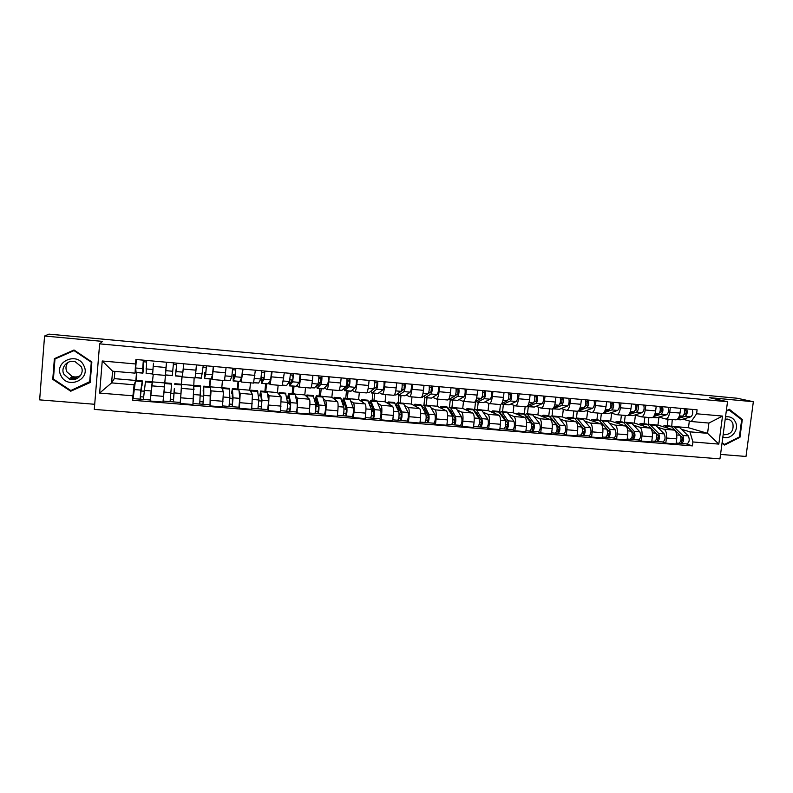 <?xml version="1.0" encoding="UTF-8"?>
<svg xmlns="http://www.w3.org/2000/svg" width="793" height="793" viewBox="0 0 793 793"><rect width="100%" height="100%" fill="white"/><g stroke="black" fill="none" stroke-linecap="round" stroke-linejoin="round"><path stroke-width="1.19" d="M70.131 379.252L69.467 378.915M720.55 454.419L745.995 456.461L753.35 401.724L737.084 398.225L48.928 334.121L44.567 336.014L39.65 399.87L94.704 404.281M99.631 343.855L94.288 409.396L719.955 458.879L727.518 401.724L99.631 343.855L102.555 341.396L44.567 336.014M753.35 401.724L709.418 397.65L727.518 401.724M153.267 374.355L150.224 401.03L162.991 402.071L165.638 373.681M165.995 367.506L153.208 366.376L152.643 374.306L165.34 375.406L166.461 362.223M153.208 366.376L152.94 369.617M163.398 398.72L162.991 402.071M166.57 362.232L163.209 401.03M165.727 372.413L165.35 375.376M181.438 385.745L180.298 403.488L192.917 404.519L194.136 377.914M182.083 376.526L181.409 384.248M183.807 363.779L182.459 375M181.29 384.238L181.974 376.516M180.269 402.001L180.298 403.488M182.559 376.903L195.088 377.993L196.456 364.919M210.472 388.947L211.037 390.87L210.016 405.907L222.476 406.928L223.418 391.911L221.782 387.817L222.466 380.382M210.551 379.004L209.858 386.677M213.595 366.455L212.098 379.48L211.543 377.864M209.471 386.647L210.175 378.975M210.363 386.726L210.016 405.907M212.108 379.48L224.488 380.561L226.084 367.575M239.218 391.524L240.2 393.338L239.377 408.306L251.688 409.317L252.432 394.369L249.765 390.206L250.459 382.821M238.683 381.463L237.979 389.085M243.025 369.092L241.29 382.018L240.319 380.442M237.345 389.036L238.049 381.403M238.881 389.165L239.783 398.383L238.901 407.255L239.377 408.306M241.32 382.018L253.532 383.088L255.366 370.202M267.647 393.992L269.025 395.776L268.381 410.675L280.553 411.676L281.109 396.797L277.441 392.575L278.145 385.229M266.507 383.881L265.784 391.464M272.108 371.699L270.145 384.526L268.758 382.95M264.902 391.385L265.625 383.802M267.657 409.614L268.381 410.675M270.185 384.536L282.249 385.586L284.31 372.799M295.739 396.411L297.504 398.185L297.058 413.014L309.092 414.005L309.637 408.474C310.073 403.35 310.013 400.257 309.458 399.206L304.799 394.914L305.523 387.608M294.015 386.28L293.281 393.814M300.844 374.276L300.339 379.421C299.813 384.238 299.258 386.766 298.654 387.014L296.869 385.418M292.151 393.724L292.885 386.181M296.106 411.944L297.058 413.014M298.713 387.014L310.618 388.055C311.272 387.817 311.867 385.289 312.392 380.481L312.908 375.367M323.514 398.8L325.655 400.574C326.29 401.635 326.379 404.717 325.943 409.822L325.398 415.334L337.283 416.305L337.838 410.804C338.274 405.719 338.145 402.636 337.471 401.575L331.861 397.234L332.594 389.968M321.205 388.649L320.461 396.143M329.254 376.824L328.738 381.929C328.193 386.726 327.559 389.234 326.835 389.462L324.664 387.856M319.093 396.024L319.837 388.53M320.441 382.523L320.828 378.628M324.228 414.243L325.398 415.334M326.914 389.472L338.661 390.493C339.434 390.265 340.098 387.767 340.653 382.989L341.168 377.894M350.972 401.139L353.49 402.933C354.233 403.994 354.392 407.067 353.965 412.142L353.4 417.624L365.157 418.575L365.722 413.113C366.148 408.058 365.96 404.985 365.167 403.924L358.614 399.523L359.358 392.297M348.097 390.989L347.344 398.443M357.316 379.341L356.8 384.417C356.235 389.185 355.532 391.673 354.699 391.891L352.142 390.255M345.748 398.304L346.501 390.85M347.106 384.873L347.503 381.007M352.013 416.513L353.4 417.624M354.778 391.901L366.386 392.912C367.278 392.694 368.002 390.215 368.576 385.467L369.102 380.402M378.122 403.459L380.997 405.263C381.859 406.333 382.087 409.386 381.661 414.432L381.086 419.884L392.704 420.825L393.278 415.403C393.705 410.368 393.457 407.315 392.535 406.244L385.071 401.783L385.824 394.597M374.702 393.308L373.929 400.713M385.071 381.839L384.536 386.875C383.961 391.613 383.188 394.081 382.236 394.29L379.312 392.634M371.52 406.155L371.61 405.322M372.105 400.564L372.869 393.15M379.49 418.763L381.086 419.884M382.325 394.299L393.794 395.291C394.795 395.092 395.588 392.634 396.183 387.916L396.708 382.88M404.965 405.748L408.187 407.562C409.178 408.643 409.456 411.686 409.029 416.702L408.454 422.114L419.943 423.056L420.518 417.653C420.944 412.647 420.637 409.604 419.596 408.534L411.24 404.024L412.003 396.877M401 395.598L400.217 402.963M412.499 384.298L411.964 389.313C411.359 394.012 410.526 396.46 409.456 396.659L406.165 394.983M397.58 408.345L397.67 407.523M398.165 402.794L398.948 395.42M406.65 420.984L408.454 422.114M409.565 396.669L420.885 397.65C421.995 397.462 422.857 395.023 423.462 390.334L424.007 385.329M431.511 408.018L435.07 409.842C436.17 410.923 436.517 413.956 436.1 418.942L435.506 424.324L446.865 425.246L447.45 419.884C447.867 414.908 447.5 411.884 446.36 410.804L437.131 406.234L437.905 399.137M427.011 397.868L426.228 405.193M439.609 386.726L439.064 391.712C438.45 396.391 437.548 398.82 436.378 398.998L432.73 397.303M423.958 404.995L424.751 397.63M433.513 423.184L435.506 424.324M436.487 399.008L447.668 399.979C448.888 399.801 449.809 397.382 450.444 392.723L450.989 387.747M457.759 410.249L461.655 412.092C462.864 413.183 463.271 416.196 462.854 421.162L462.26 426.505L473.48 427.427L474.085 422.094C474.492 417.138 474.075 414.124 472.816 413.044L462.725 408.425L463.509 401.357M452.744 400.108L451.941 407.394M466.413 389.135L465.858 394.091C465.223 398.73 464.262 401.139 462.983 401.317L458.988 399.603M449.453 407.285L450.325 399.335M460.059 425.365L462.26 426.505M463.112 401.327L474.155 402.289C475.483 402.12 476.464 399.722 477.108 395.083L477.664 390.146M483.71 412.459L487.943 414.323C489.261 415.413 489.717 418.417 489.311 423.353L488.706 428.666L499.798 429.568L500.413 424.265C500.819 419.348 500.333 416.345 498.975 415.254L488.052 410.586L488.865 403.449M478.199 402.319L477.386 409.565M492.909 391.514L492.354 396.441C491.7 401.05 490.679 403.439 489.291 403.607L484.959 401.873M474.62 409.991L475.582 401.417M486.317 427.506L488.706 428.666M489.43 403.617L500.333 404.569C501.771 404.41 502.812 402.031 503.476 397.422L504.031 392.505M509.384 414.65L513.933 416.523C515.361 417.614 515.866 420.607 515.46 425.514L514.855 430.797L525.828 431.699L526.443 426.426C526.849 421.529 526.314 418.535 524.847 417.445L513.111 412.727L513.953 405.372M503.377 404.519L502.554 411.716M519.118 393.863L518.553 398.76C517.879 403.35 516.798 405.719 515.311 405.867L510.652 404.113M499.58 412.221L500.442 404.579M512.278 429.637L514.855 430.797M515.46 405.887L526.235 406.819C527.761 406.67 528.872 404.311 529.546 399.731L530.111 394.845M534.779 416.811L539.636 418.704C541.163 419.794 541.728 422.778 541.332 427.655L540.707 432.909L551.561 433.801L552.186 428.557C552.582 423.69 551.997 420.706 550.421 419.616L537.892 414.848L538.774 407.315M528.287 406.69L527.454 413.847M545.029 396.183L544.454 401.05C543.77 405.619 542.63 407.969 541.044 408.108L536.058 406.333M524.342 413.738L525.154 406.73M537.951 431.739L540.707 432.909M541.203 408.127L551.839 409.049C553.474 408.91 554.634 406.571 555.328 402.021L555.903 397.164M559.888 418.952L565.052 420.855C566.688 421.955 567.302 424.929 566.906 429.776L566.281 435L577.017 435.882L577.641 430.668C578.038 425.821 577.403 422.857 575.728 421.757L562.415 416.949L563.327 409.267M552.751 408.791L552.087 415.958M570.643 398.482L570.068 403.32C569.364 407.86 568.175 410.189 566.489 410.328L561.186 408.534M548.796 415.671L549.599 408.851M563.347 433.811L566.281 435M566.658 410.338L577.165 411.25C578.9 411.131 580.109 408.801 580.823 404.281L581.398 399.444M584.728 421.063L590.2 422.986C591.925 424.086 592.599 427.05 592.202 431.868L591.568 437.062L602.184 437.934L602.819 432.75C603.215 427.933 602.521 424.979 600.747 423.878L586.671 419.021L587.623 411.22M577.274 411.27L576.452 418.04M595.989 400.752L595.404 405.57C594.681 410.08 593.432 412.39 591.647 412.519L586.037 410.705M572.982 417.742L573.795 410.962M588.465 435.872L591.568 437.062M591.826 412.529L602.214 413.431C604.038 413.322 605.307 411.012 606.03 406.512L606.625 401.714M609.302 423.155L615.061 425.088C616.895 426.198 617.608 429.142 617.222 433.94L616.577 439.104L627.075 439.966L627.719 434.812C628.106 430.024 627.372 427.08 625.508 425.98L610.679 421.073L611.651 413.173M601.391 413.361L600.569 420.112M621.048 403.003L620.453 407.79C619.72 412.271 618.421 414.57 616.538 414.68L610.63 412.856M596.911 419.794L597.734 413.044M613.306 437.905L616.577 439.104M616.726 414.699L626.985 415.591C628.908 415.482 630.227 413.193 630.97 408.722L631.565 403.944M633.617 425.226L639.664 427.179C641.587 428.279 642.35 431.223 641.963 435.991L641.319 441.126L651.697 441.979L652.352 436.854C652.738 432.086 651.945 429.162 649.992 428.051L634.44 423.105L635.431 415.126M625.261 415.443L624.418 422.223M645.829 405.223L645.234 409.991C644.481 414.442 643.133 416.721 641.16 416.821L634.955 414.977M620.582 421.817L621.415 415.106M637.869 439.917L641.319 441.126M641.359 416.84L651.499 417.723C653.501 417.624 654.879 415.354 655.633 410.913L656.237 406.165M657.675 427.268L663.989 429.241C666.011 430.341 666.824 433.275 666.437 438.014L665.783 443.128L676.052 443.961L676.716 438.866C677.093 434.138 676.26 431.214 674.209 430.103L657.942 425.117L658.963 417.098M648.882 417.495L648.178 424.314M670.343 407.424L669.738 412.162C668.975 416.593 667.567 418.853 665.515 418.942L659.013 417.078M644.015 423.819L644.858 417.148M662.185 441.909L665.783 443.128M665.723 418.962L675.735 419.834C677.837 419.745 679.264 417.495 680.027 413.074L680.632 408.345M655.048 424.87L657.942 425.117M631.119 422.828L634.44 423.105M606.932 420.756L610.679 421.073M582.498 418.664L586.671 419.021M557.786 416.553L562.415 416.949M532.807 414.412L537.892 414.848M507.56 412.261L513.111 412.727M482.035 410.07L488.052 410.586M456.223 407.87L462.725 408.425M430.133 405.629L437.131 406.234M403.736 403.379L411.24 404.024M377.052 401.099L385.071 401.783M350.07 398.79L358.614 399.523M322.771 396.45L331.861 397.234M295.165 394.091L304.799 394.914M267.241 391.702L277.441 392.575M239 389.294L249.765 390.206M210.423 386.845L221.782 387.817M181.508 384.377L193.472 385.398M152.623 381.899L164.835 382.95M114.886 371.392L114.291 378.628L111.595 382.89L134.086 384.793L135.058 382.434M114.291 378.628L135.415 380.432M135.94 371.223L135.078 373.146L112.566 371.193L111.595 382.89L99.631 393.07L102.247 360.993L135.534 363.957L135.078 373.146M135.871 380.353L136.535 372.561M678.719 426.892L688.463 427.724L707.564 433.325L708.902 423.056L691.258 421.519L696.591 413.777L697.106 409.822L135.91 359.487L135.534 363.957M696.591 413.777L722.512 416.077L718.815 444.1L692.933 441.959L689.92 431.838L707.564 433.325L718.815 444.1M134.086 384.793L132.471 400.247L692.418 445.894L692.933 441.959M132.847 395.806L99.631 393.07M91.859 361.975L74.007 349.991L54.38 358.664L52.764 379.361L70.726 391.227L90.194 382.513L91.859 361.975L90.263 381.413L70.815 390.543L53.418 379.054L54.975 359.011L73.997 350.605L91.284 362.213L89.668 382.107M722.046 443.069L724.594 445.042L739.938 437.32L742.317 419.497L729.332 409.287L726.319 410.784M688.463 427.724L689.345 420.984M672.256 419.527L671.74 426.366M681.465 429.291L689.92 431.838M671.393 426.267L671.939 426.317M691.258 421.519L682.823 419.16M133.105 398.542L132.471 400.247M136.842 372.591L136.178 380.382M686.223 443.872L692.418 445.894M144.039 391.217L140.886 390.949M667.21 425.801L668.063 419.17M174.034 393.724L170.812 393.457M203.563 396.183L200.53 395.935M232.736 398.621L229.901 398.383M261.561 401.03L258.914 400.812M288.85 403.31L287.601 403.201M102.247 360.993L112.566 371.193M708.902 423.056L722.512 416.077M55.232 358.287L55.183 358.872M71.32 390.325L90.233 382.038M71.479 390.434L70.726 391.227M53.438 378.816L52.764 379.361M741.009 419.17L742.317 419.497M739.116 437.082L739.938 437.32M153.475 363.253L153.168 366.792M152.633 373.959L146.13 373.394L146.665 360.448M142.928 366.832L143.622 366.901L143.087 370.589L143.295 361.747L146.497 362.034M143.622 366.901L142.918 373.116L142.681 368.616L143.364 360.151M142.899 373.116L136.089 372.522L135.682 368.002L136.366 359.526M143.295 361.747L143.424 360.161M141.65 385.874L140.113 399.147L133.125 398.601L135.484 380.323M142.006 385.904L142.284 380.898L140.847 390.106L140.093 399.166M143.503 396.986L140.302 396.718M150.551 397.234L150.868 393.576M152.226 383.495L152.286 381.76L145.496 381.175L143.394 399.414L140.113 399.147M152.286 381.76L151.84 385.13M151.156 390.503L150.323 399.92M176.145 369.766L176.74 363.144L176.006 371.55L182.896 372.155L183.649 363.769M175.987 369.756L175.481 375.951L176.006 371.55M175.481 375.951L182.202 376.536L182.896 372.155M173.36 364.433L176.601 364.721M165.549 375.089L172.299 375.674L173.498 362.857M205.724 372.383L204.802 372.304L204.693 376.12L205.883 371.788L206.408 365.811M204.802 372.304L204.485 378.479L205.694 374.167L206.487 365.811M204.505 378.479L211.126 379.054L212.494 374.762L213.297 366.425M203.167 367.1L206.259 367.377M195.177 377.666L201.343 378.202L203.256 365.523M195.802 372.165L196.347 366.088M77.754 378.182L71.41 377.111M60.982 375.684C67.534 389.987 91.324 379.332 83.78 365.553C77.357 351.21 53.349 361.806 60.982 375.684M63.936 374.306L69.358 379.014C76.951 382.067 85.039 373.582 81.173 366.644L75.226 361.737C67.702 359.179 60.159 367.565 63.936 374.306M68.059 362.342C65.75 365.256 65.353 368.418 66.88 371.818L72.153 376.407C75.186 377.389 78.021 377.052 80.668 375.386M54.975 359.011L74.393 350.248M722.859 436.943C730.323 440.442 739.185 430.609 735.765 422.659C733.713 418.129 730.294 416.196 725.516 416.88M723.196 434.405L724.455 434.752C731.136 434.316 733.931 430.589 732.851 423.551C731.82 421.063 730.056 419.586 727.548 419.11L725.208 419.16M728.549 409.674L741.673 419.695L739.373 436.953L724.505 444.437L722.116 442.583M723.365 444.09L724.505 444.437M726.259 411.22L729.094 409.803M164.885 382.831L171.615 383.406L170.099 401.625L163.199 401.06M174.41 388.649L173.558 399.464L170.317 399.186M173.558 399.454L173.34 401.863L170.099 401.595M174.321 388.639L173.34 401.863M174.797 383.683L181.508 384.258L181.012 393.467L180.209 402.447L173.34 401.892M200.589 385.884L199.737 404.053L193.006 403.498M193.68 386.835L193.908 388.401M193.69 395.687L193.125 402.15M203.573 391.118L203.157 401.902L200.074 401.635M203.157 401.902L202.939 404.281L199.757 404.024M203.117 391.078L203.751 386.161L203.781 395.37L202.939 404.281M202.958 404.311L209.709 404.836M234.956 374.97L233.301 374.821L233.36 378.628L235.204 374.385L235.719 368.438M233.301 374.821L233.152 380.977L235.015 376.744L235.858 368.448M233.192 380.977L239.882 381.393L241.736 377.339L242.589 369.052M232.617 369.726L235.571 369.994M224.647 380.234L230.178 380.551L231.843 376.467L232.676 368.16M264.594 373.404L264.297 372.561M263.841 377.518L261.462 377.309L261.7 381.116L264.168 376.943L264.684 371.035M261.462 377.309L261.492 383.445L264 379.292L264.882 371.055M261.541 383.445L268.193 383.862L270.641 379.877L271.533 371.649M261.72 372.333L264.535 372.581M253.77 382.771L258.617 383.029L260.857 379.014L261.74 370.767M293.261 376.169L291.596 375M289.336 381.829L289.911 383.455L292.805 379.48L293.311 373.602M290 379.827L292.389 380.045M288.979 382.325L289.504 385.884L292.647 381.82L293.569 373.632M289.574 385.894L296.185 386.3L299.209 382.395L300.141 374.217M290.476 374.901L293.162 375.139M282.536 385.279L286.461 385.616L289.544 381.542L290.466 373.344M292.28 376.08L292.379 375.069M229.227 388.342L229.891 397.551L229.008 406.422M222.298 389.095L222.684 387.777L222.883 390.572M232.408 393.546L231.576 393.477L232.27 391.514L232.408 404.311L229.464 404.063M231.576 393.477L232.369 388.61L233.073 397.818L232.2 406.71L229.068 406.422M232.21 406.71L238.871 407.225M232.428 404.301L232.18 406.68M257.537 390.761L258.875 399.979L257.943 408.791M250.568 391.455L251.084 390.206L251.5 392.922M260.897 395.955L259.707 395.856L260.629 393.923L261.749 402.457L261.313 406.69L258.518 406.452M259.707 395.856L260.659 391.028L262.017 400.247L261.105 409.079L258.032 408.791M267.082 391.573L268.649 400.802L267.697 409.584M261.343 406.68L261.075 409.049M289.247 399.266L288.84 403.478L290.238 404.341M285.53 393.15L287.522 402.378C287.641 406.323 287.334 409.247 286.58 411.161L286.541 411.131M278.512 393.814L279.156 392.604L279.79 395.281M289.068 398.344L287.512 398.205L288.414 395.737L288.662 396.302L290.337 404.836L289.881 409.049L287.235 408.821M287.512 398.205L288.622 393.417L290.625 402.636C290.753 406.581 290.446 409.505 289.673 411.408L286.65 411.141M294.956 393.962L297.177 403.181C297.335 407.126 297.018 410.05 296.225 411.954L296.176 411.914M289.772 401.922L289.534 404.281M289.921 409.039L289.633 411.379M317.002 385.041L317.646 385.884L321.096 381.978L321.601 376.14M318.419 382.345L320.61 382.533M316.526 385.586L317.2 388.302L320.957 384.308C321.69 382.424 322.017 379.708 321.918 376.169M317.279 388.302L323.544 388.848L327.44 384.873C328.203 382.999 328.53 380.283 328.421 376.754M318.895 377.438L321.452 377.666M310.975 387.757L314.494 387.896L317.884 384.04C318.617 382.147 318.935 379.431 318.845 375.892M321.591 378.697L319.45 378.509L319.549 377.498M319.45 378.509L318.875 378.102M317.121 401.516L316.219 401.446L315.872 404.936M313.195 395.519L315.832 404.747C316.06 408.673 315.733 411.587 314.851 413.47L314.801 413.44M306.148 396.153L306.911 394.983L307.753 397.63M316.913 400.693L315.009 400.534L316.06 398.086L316.377 398.661L318.588 407.186L318.122 411.369L315.604 411.151M315.961 405.887L318.459 406.69M315.009 400.534L316.268 395.786L318.895 405.005C319.143 408.93 318.816 411.835 317.914 413.728L314.94 413.45M322.523 396.322L325.378 405.55C325.645 409.475 325.308 412.37 324.387 414.253L324.337 414.224M316.219 401.446L317.091 402.22L316.665 406.541M318.142 411.379L317.864 413.698M344.43 387.916L345.074 388.283L349.069 384.456L349.564 378.648M346.501 384.823L348.504 385.001M343.805 388.52L344.578 390.681L348.94 386.766C349.772 384.902 350.109 382.206 349.941 378.687M344.677 390.691L350.853 391.227L355.343 387.331C356.206 385.467 356.553 382.781 356.364 379.262M346.987 379.956L349.416 380.174M339.087 390.206L341.961 390.295L345.907 386.498C346.729 384.635 347.066 381.939 346.908 378.41M346.967 380.957L348.533 381.096L348.642 380.105M344.697 403.845L342.844 404.043M340.544 397.858L343.815 407.087C344.152 411.002 343.815 413.896 342.804 415.76L342.745 415.73M333.466 398.473L334.359 397.333L335.389 399.969M342.318 402.368L343.399 400.406L343.785 400.99L346.521 409.515L346.035 413.668L343.647 413.46M344.003 408.821L346.551 409.614M344.44 403.022L342.467 402.854M342.12 401.734L343.607 398.126L346.838 407.344C347.195 411.26 346.858 414.144 345.827 416.008L342.903 415.74M349.772 398.651L353.242 407.88C353.619 411.785 353.281 414.67 352.221 416.533L352.161 416.503M345.857 407.453L345.708 408.96M342.883 403.696L343.914 404.48L343.696 406.71M343.914 404.48L344.935 404.569M346.085 413.659L345.768 415.978M371.62 390.582L376.715 386.905L377.21 381.126M374.256 387.281L376.07 387.44M370.797 391.266L372.056 392.912L376.596 389.204C377.527 387.361 377.884 384.674 377.646 381.165M371.758 393.05L377.855 393.586L382.93 389.76C383.891 387.916 384.248 385.249 383.99 381.74M374.752 382.434L377.052 382.642M366.872 392.624L369.122 392.654L373.592 388.937C374.524 387.093 374.871 384.407 374.643 380.898M374.742 383.435L375.188 382.474M372.115 406.551L370.182 405.996M367.595 400.178L371.471 409.406C371.917 413.302 371.57 416.176 370.43 418.02L370.361 417.99M360.478 400.772L361.489 399.652L362.718 402.279M369.429 403.994L370.42 402.705L370.876 403.29L374.127 411.815L373.622 415.938L371.372 415.75M371.719 411.121L374.246 412.568M373.681 415.938L373.354 418.238L370.549 418.01M371.649 405.322L369.875 405.173M369.062 403.013L370.638 400.435L374.465 409.654C374.92 413.559 374.574 416.424 373.414 418.268L373.354 418.238M376.715 400.951L380.799 410.179C381.274 414.085 380.918 416.949 379.738 418.783L379.669 418.754M372.561 407.711L372.204 411.171M370.46 406.72L372.234 406.868M398.582 393.09L404.043 389.323L404.529 383.584M401.704 389.7L403.33 389.849M397.511 393.873L398.879 395.251L403.934 391.613C404.965 389.779 405.332 387.123 405.025 383.624M398.542 395.38L405.025 395.786L410.199 392.158C411.26 390.334 411.617 387.678 411.299 384.189M402.2 384.892L404.371 385.081M394.339 395.013L395.975 394.993L400.971 391.346C401.992 389.522 402.358 386.855 402.051 383.356M397.64 409.01L398.859 409.109L397.323 408.286M394.339 402.457L398.82 411.686C399.355 415.582 398.998 418.436 397.739 420.26L397.66 420.231M387.182 403.042L388.312 401.942L389.74 404.569M396.242 405.818L397.144 404.985L397.66 405.56L401.417 414.085L400.901 418.189L398.78 418M399.127 413.787L401.575 415.294M398.562 407.592L396.966 407.463M395.786 404.767L397.362 402.725L398.007 403.459L401.773 411.934C402.329 415.829 401.972 418.684 400.693 420.498L397.868 420.24M403.359 403.231L408.038 412.459C408.613 416.345 408.246 419.2 406.948 421.014L406.868 420.984M398.859 409.109L398.631 411.28M400.961 418.179L400.614 420.468M428.2 393.576L431.065 391.712L431.551 386.003M428.825 392.099L429.945 392.446M423.938 396.391L425.395 397.561L430.966 393.992C432.096 392.178 432.463 389.532 432.096 386.052M425.018 397.689L431.471 398.096L437.161 394.537C438.311 392.733 438.688 390.087 438.291 386.607M429.34 387.311L431.392 387.499M421.489 397.382L428.032 393.734C429.152 391.92 429.528 389.274 429.162 385.794M420.786 404.727L425.851 413.956C426.485 417.832 426.119 420.667 424.741 422.471L424.651 422.431M413.599 405.292L414.838 404.212L416.454 406.829M422.768 407.751L423.571 407.225L424.146 407.81L428.398 416.325L427.863 420.409L425.871 420.231M426.228 416.563L428.577 417.881M425.167 409.842L423.749 409.723M422.223 406.64L423.789 404.985L424.513 405.719L428.775 414.194C429.429 418.07 429.053 420.905 427.665 422.709L424.889 422.451M429.707 405.491L434.96 414.719C435.635 418.585 435.268 421.42 433.84 423.214L433.751 423.184M427.933 420.399L427.576 422.679M455.212 395.578L457.779 394.071L458.255 388.401M455.648 394.468L455.955 395.142M450.077 398.839L451.623 399.85L457.69 396.341C458.909 394.547 459.296 391.92 458.85 388.451M451.217 399.969L457.63 400.366L463.816 396.877C465.055 395.092 465.441 392.466 464.985 389.006M456.163 389.71L458.096 389.888M448.323 399.722L454.795 396.084C455.995 394.29 456.391 391.663 455.955 388.193M446.935 406.958L452.575 416.186C453.309 420.052 452.932 422.877 451.435 424.651L451.336 424.622M439.719 407.513L441.077 406.462L442.871 409.069M449.016 409.753L450.345 410.04L455.073 418.545L454.528 422.61L452.654 422.441M453.021 419.21L455.271 420.369M451.475 412.073L450.236 411.964M448.362 408.573L449.918 407.215L450.731 407.959L455.469 416.434C456.213 420.29 455.836 423.115 454.32 424.889L451.594 424.642M455.757 407.711L461.585 416.94C462.359 420.796 461.972 423.621 460.436 425.395L460.336 425.355M454.597 422.6L454.23 424.86M481.827 397.67L484.186 396.411L484.662 390.771M475.939 401.228L477.555 402.11L484.107 398.661C485.415 396.896 485.822 394.28 485.316 390.83M477.108 402.229L483.502 402.626L490.163 399.196C491.491 397.432 491.898 394.825 491.373 391.375M482.679 392.079L484.503 392.248M475.255 401.595L481.242 398.413C482.541 396.639 482.947 394.022 482.441 390.572M472.806 409.178L479.002 418.397C479.834 422.253 479.438 425.058 477.822 426.812L477.723 426.783M465.56 409.713L467.018 408.682L468.99 411.289M474.977 411.805L476.256 412.241L481.45 420.746L480.885 424.78L479.131 424.622M479.497 421.737L481.668 422.778M477.495 414.273L476.424 414.184M474.214 410.546L475.77 409.426L476.652 410.169L481.857 418.645C482.709 422.491 482.313 425.286 480.687 427.05L478.001 426.803M481.529 409.922L487.913 419.15C488.775 422.986 488.379 425.791 486.724 427.546L486.624 427.506M480.964 424.77L480.588 427.011M508.125 399.791L510.305 398.72L510.781 393.11M501.632 403.736L503.208 404.341L510.236 400.961C511.634 399.216 512.04 396.619 511.475 393.179M502.732 404.46L509.086 404.856L516.223 401.486C517.641 399.741 518.057 397.154 517.472 393.715M508.908 394.428L510.613 394.577M501.83 403.419L507.401 400.713C508.789 398.958 509.205 396.361 508.64 392.922M498.391 411.359L505.131 420.587C506.053 424.424 505.656 427.209 503.922 428.954L503.823 428.914M491.115 411.894L492.681 410.873L494.822 413.48M500.67 413.877L501.87 414.412L507.53 422.917L506.955 426.921L505.319 426.773M505.686 424.186L507.758 425.117M503.228 416.444L502.326 416.365M499.788 412.548L501.335 411.617L502.286 412.36L507.956 420.825C508.898 424.661 508.491 427.447 506.757 429.182L504.12 428.944M507.014 412.102L513.943 421.321C514.895 425.157 514.488 427.933 512.724 429.667L512.615 429.637M507.044 426.921L506.648 429.152M534.105 401.912L536.137 401.01L536.603 395.429M527.295 406.373L528.574 406.551L536.078 403.24C537.555 401.506 537.981 398.919 537.347 395.499M528.069 406.67L534.393 407.057L541.996 403.756C543.492 402.031 543.919 399.454 543.274 396.024M534.839 396.748L536.435 396.887M528.029 405.332L533.273 402.993C534.74 401.258 535.166 398.671 534.541 395.241M523.687 413.53L530.963 422.748C531.984 426.575 531.568 429.34 529.734 431.065L529.615 431.025M516.392 414.045L518.067 413.044L520.377 415.651M526.106 415.978L527.216 416.573L533.322 425.058L532.727 429.043L531.211 428.914M531.568 426.575L533.56 427.407M528.673 418.595L527.94 418.535M525.085 414.561L526.621 413.777L527.642 414.531L533.768 422.986C534.789 426.803 534.383 429.568 532.529 431.293L529.942 431.055M532.222 414.253L539.676 423.482C540.727 427.298 540.311 430.064 538.437 431.779L538.318 431.739M532.827 429.043L532.41 431.253M559.799 404.043L561.672 403.27L562.138 397.719M552.929 408.831L561.622 405.491C563.189 403.766 563.625 401.208 562.931 397.789M553.127 408.851L559.422 409.238L567.481 406.006C569.057 404.291 569.503 401.724 568.789 398.314M560.482 399.038L561.959 399.166M553.901 407.285L558.857 405.243C560.403 403.528 560.839 400.961 560.155 397.541M548.726 415.671L556.517 424.889C557.628 428.696 557.201 431.451 555.259 433.156L555.14 433.117M541.391 416.176L543.165 415.195L545.643 417.802M551.284 418.089L558.827 427.179C559.362 429.013 559.164 430.331 558.222 431.144L556.815 431.015M557.172 428.894L559.075 429.647M553.851 420.726L553.276 420.677M550.114 416.573L551.641 415.919L552.731 416.672L559.283 425.117C560.403 428.924 559.977 431.679 558.024 433.384L555.477 433.147M557.162 416.394L558.48 417.158L565.141 425.613C566.271 429.409 565.845 432.165 563.863 433.86L563.744 433.821M558.322 431.144L557.895 433.345M585.194 406.175L586.929 405.501L587.395 399.989M578.137 410.992L586.889 407.711C588.535 406.006 588.981 403.459 588.228 400.059M578.097 411.022L584.183 411.398L592.678 408.217C594.344 406.522 594.79 403.974 594.026 400.584M585.839 401.308L587.216 401.427M579.465 409.267L584.154 407.473C585.789 405.768 586.235 403.221 585.482 399.811M573.488 417.782L574.856 418.555L581.794 427.001C582.984 430.797 582.548 433.533 580.506 435.218L580.377 435.188M566.123 418.288L568.006 417.316L570.643 419.923M576.214 420.221L584.054 429.281C584.629 431.105 584.421 432.413 583.43 433.226L582.141 433.107M582.488 431.164L584.312 431.848M574.875 418.585L576.382 418.03L577.542 418.783L584.53 427.229C585.73 431.025 585.293 433.761 583.242 435.446L580.734 435.218M581.834 418.506L583.232 419.269L590.309 427.714C591.538 431.501 591.102 434.237 589.021 435.912L588.882 435.882M583.539 433.216L583.103 435.407M610.303 408.296L611.918 407.711L612.365 402.229M603.195 413.212L608.677 413.53L617.608 410.417C619.353 408.732 619.809 406.204 618.986 402.824M603.691 412.816L611.879 409.912C613.604 408.226 614.06 405.689 613.257 402.309M610.917 403.548L612.196 403.657M604.742 411.25L609.173 409.674C610.888 407.989 611.344 405.451 610.541 402.061M597.981 419.884L599.429 420.657L606.784 429.092C608.062 432.879 607.626 435.595 605.475 437.26L605.337 437.23M590.597 420.379L592.569 419.418L595.365 422.025M600.916 422.372L609.004 431.362C609.619 433.176 609.411 434.475 608.37 435.278L607.19 435.169M607.537 433.384L609.272 434.009M599.369 420.587L600.856 420.131L602.085 420.885L609.49 429.32C610.779 433.097 610.342 435.823 608.172 437.488L605.713 437.26M606.239 420.587L607.716 421.361L615.219 429.796C616.518 433.573 616.082 436.299 613.891 437.954L608.281 437.498M608.489 435.268L608.033 437.449M635.143 410.397L636.62 409.902L637.076 404.44M628.016 415.373L632.913 415.641L642.271 412.578C644.085 410.923 644.56 408.405 643.678 405.035M628.839 414.66L636.601 412.082C638.405 410.417 638.871 407.899 638.008 404.529M635.728 405.758L636.898 405.867M629.721 413.252L633.924 411.845C635.708 410.179 636.184 407.661 635.322 404.281M622.218 421.955L623.734 422.728L631.506 431.164C632.864 434.931 632.418 437.637 630.167 439.282L627.194 439.044M614.803 422.441L616.875 421.499L619.829 424.096M625.429 424.572L633.686 433.414C634.341 435.218 634.122 436.517 633.042 437.31L631.962 437.211M632.299 435.565L633.954 436.13M623.605 422.59L625.082 422.203L626.371 422.956L634.192 431.392C635.55 435.149 635.104 437.855 632.844 439.5L630.425 439.282M630.385 422.659L631.942 423.432L639.852 431.858C641.23 435.625 640.784 438.331 638.494 439.966L632.953 439.51M633.161 437.3L632.695 439.471M659.707 412.499L661.065 412.063C662.175 410.695 662.264 409.357 661.332 408.048L661.511 406.631M652.57 417.514L656.882 417.733L666.655 414.729C668.549 413.084 669.034 410.586 668.102 407.225M653.64 416.543L661.055 414.233C662.928 412.588 663.404 410.08 662.482 406.72M660.262 407.959L661.332 408.048M654.423 415.254L658.398 414.005C660.272 412.35 660.747 409.842 659.835 406.482M646.196 424.007L647.792 424.79L655.96 433.206C657.397 436.963 656.951 439.659 654.602 441.285L651.816 441.057M638.761 424.483L640.922 423.551L644.025 426.158M656.158 433.444L658.101 435.446C658.785 437.24 658.567 438.539 657.437 439.312L656.465 439.223M656.802 437.706L658.368 438.232M647.574 424.582L649.041 424.245L650.399 425.008L658.616 433.434C660.063 437.181 659.607 439.877 657.248 441.503L654.859 441.285M654.284 424.701L655.9 425.484L664.217 433.9C665.674 437.647 665.218 440.333 662.839 441.959L657.357 441.513M657.566 439.312L657.09 441.463M684.002 414.57L685.241 414.204C686.401 412.846 686.49 411.517 685.509 410.209L685.687 408.801M676.865 419.626L680.612 419.804L690.782 416.85C692.755 415.225 693.241 412.737 692.259 409.396M678.144 418.446L685.241 416.365C687.194 414.729 687.68 412.241 686.708 408.891M684.537 410.13L685.509 410.209M678.858 417.247L682.614 416.137C684.557 414.501 685.043 412.013 684.081 408.663M669.916 426.039L671.592 426.822L680.156 435.238C681.673 438.975 681.207 441.651 678.768 443.267L676.171 443.049M662.462 426.505L664.722 425.593L667.974 428.19M680.563 435.793L682.248 437.449C682.981 439.253 682.753 440.531 681.574 441.304L680.701 441.215M681.028 439.808L682.525 440.293M671.294 426.565L672.751 426.277L674.169 427.04L682.773 435.456C684.3 439.193 683.834 441.87 681.385 443.475L679.046 443.257M677.926 426.723L679.621 427.506L688.314 435.912C689.86 439.649 689.395 442.325 686.916 443.931L681.494 443.485M681.702 441.304L681.227 443.436M674.209 430.103L663.989 429.241M649.992 428.051L639.664 427.179M625.508 425.98L615.061 425.088M600.747 423.878L590.2 422.986M575.728 421.757L565.052 420.855M550.421 419.616L539.636 418.704M524.847 417.445L513.933 416.523M498.975 415.254L487.943 414.323M472.816 413.044L461.655 412.092M446.36 410.804L435.07 409.842M419.596 408.534L408.187 407.562M392.535 406.244L380.997 405.263M365.167 403.924L353.49 402.933M337.471 401.575L325.655 400.574M309.458 399.206L297.504 398.185M281.109 396.797L269.025 395.776M252.432 394.369L240.2 393.338M223.418 391.911L211.037 390.87M194.057 389.422L181.528 388.362M164.339 386.905L151.661 385.834M655.633 410.913L645.234 409.991M630.97 408.722L620.453 407.79M606.03 406.512L595.404 405.57M580.823 404.281L570.068 403.32M555.328 402.021L544.454 401.05M529.546 399.731L518.553 398.76M503.476 397.422L492.354 396.441M477.108 395.083L465.858 394.091M450.444 392.723L439.064 391.712M423.462 390.334L411.964 389.313M396.183 387.916L384.536 386.875M368.576 385.467L356.8 384.417M340.653 382.989L328.738 381.929M312.392 380.481L300.339 379.421M283.815 377.954L271.612 376.873M254.88 375.386L242.539 374.296M225.608 372.789L213.119 371.689M195.98 370.162L183.342 369.042M680.027 413.074L669.738 412.162M652.352 436.854L641.963 435.991M627.719 434.812L617.222 433.94M602.819 432.75L592.202 431.868M577.641 430.668L566.906 429.776M552.186 428.557L541.332 427.655M526.443 426.426L515.46 425.514M500.413 424.265L489.311 423.353M474.085 422.094L462.854 421.162M447.45 419.884L436.1 418.942M420.518 417.653L409.029 416.702M393.278 415.403L381.661 414.432M365.722 413.113L353.965 412.142M337.838 410.804L325.943 409.822M309.637 408.474L297.603 407.473M281.099 406.105L268.916 405.104M252.214 403.716L239.892 402.695M222.992 401.298L210.522 400.267M193.423 398.849L180.804 397.808M163.487 396.371L150.72 395.31M676.716 438.866L666.437 438.014M146.1 373.225L152.643 373.79M145.971 368.904L152.94 369.518M136.029 372.343L142.879 372.938M135.682 368.002L142.681 368.616M142.135 381.602L135.296 381.017M140.847 390.106L133.868 389.522M152.177 382.464L145.357 381.879M151.096 390.959L144.138 390.384M175.511 375.783L182.241 376.378M165.559 374.92L172.319 375.505M165.846 370.658L172.755 371.263M204.574 378.32L211.225 378.895M205.694 374.167L212.494 374.762M195.207 377.498L201.422 378.043M195.693 373.285L202.473 373.88M70.498 377.954L75.771 379.094M76.643 378.767L70.706 377.755M171.566 384.119L164.805 383.534M170.882 392.614L163.982 392.039M181.488 384.962L174.757 384.387M181.012 393.467L174.133 392.892M200.649 386.597L193.968 386.032M200.57 395.102L193.779 394.537M210.452 387.44L203.801 386.865M210.571 395.935L203.781 395.37M233.301 380.818L239.882 381.393M235.015 376.744L241.736 377.339M224.687 380.075L230.178 380.551M225.291 375.892L231.843 376.467M261.69 383.297L268.193 383.862M264 379.292L270.641 379.877M253.819 382.613L258.617 383.029M254.543 378.459L260.857 379.014M289.762 385.745L296.185 386.3M292.647 381.82L299.209 382.395M282.605 385.12L286.719 385.477M283.448 381.007L289.544 381.542M229.395 389.056L222.793 388.491M229.891 397.551L223.329 397.006M239.089 389.878L232.508 389.323M239.783 398.383L233.073 397.818M257.814 391.484L251.282 390.929M258.875 399.979L252.531 399.454M267.39 392.297L260.887 391.742M268.649 400.802L262.017 400.247M285.906 393.883L279.453 393.328M287.522 402.378L281.386 401.863M295.373 394.686L288.939 394.141M297.177 403.181L290.625 402.636M317.507 388.164L323.861 388.719M320.957 384.308L327.44 384.873M311.054 387.599L314.494 387.896M312.016 383.525L317.884 384.04M313.671 396.252L307.287 395.707M315.832 404.747L309.904 404.252M323.029 397.055L316.675 396.51M325.378 405.55L318.895 405.005M344.935 390.553L351.22 391.098M348.94 386.766L355.343 387.331M339.176 390.047L341.961 390.295M340.256 386.003L345.907 386.498M341.119 398.601L334.815 398.056M343.815 407.087L338.096 406.611M350.377 399.385L344.093 398.849M353.242 407.88L346.838 407.344M372.056 392.912L378.271 393.457M376.596 389.204L382.93 389.76M366.971 392.476L369.122 392.654M368.16 388.461L373.592 388.937M368.269 400.911L362.024 400.386M371.471 409.406L365.96 408.94M377.418 401.694L371.203 401.169M380.799 410.179L374.465 409.654M398.879 395.251L405.025 395.786M403.934 391.613L410.199 392.158M394.448 394.864L395.975 394.993M395.747 390.89L400.971 391.346M395.102 403.211L388.937 402.675M398.82 411.686L393.497 411.25M404.152 403.984L398.007 403.459M408.038 412.459L401.773 411.934M425.395 397.561L431.471 398.096M430.966 393.992L437.161 394.537M421.618 397.234L422.52 397.313M423.006 393.288L428.032 393.734M421.638 405.471L415.542 404.955M425.851 413.956L420.716 413.52M430.589 406.234L424.513 405.719M434.96 414.719L428.775 414.194M451.623 399.85L457.63 400.366M457.69 396.341L463.816 396.877M449.968 395.657L454.795 396.084M447.886 407.711L441.86 407.196M452.575 416.186L447.629 415.78M456.738 408.474L450.731 407.959M461.585 416.94L455.469 416.434M477.555 402.11L483.502 402.626M484.107 398.661L490.163 399.196M476.613 398.007L481.242 398.413M473.837 409.931L467.88 409.426M479.002 418.397L474.244 418M482.59 410.675L476.652 410.169M487.913 419.15L481.857 418.645M503.208 404.341L509.086 404.856M510.236 400.961L516.223 401.486M502.97 400.326L507.401 400.713M499.511 412.122L493.613 411.617M505.131 420.587L500.552 420.201M508.164 412.866L502.286 412.36M513.943 421.321L507.956 420.825M528.574 406.551L534.393 407.057M536.078 403.24L541.996 403.756M529.02 402.616L533.273 402.993M524.897 414.293L519.058 413.797M530.963 422.748L526.572 422.382M533.461 415.026L527.642 414.531M539.676 423.482L533.768 422.986M553.673 408.742L559.422 409.238M561.622 405.491L567.481 406.006M554.783 404.886L558.857 405.243M550.005 416.434L544.236 415.938M556.517 424.889L552.295 424.533M558.48 417.158L552.731 416.672M565.141 425.613L559.283 425.117M578.494 410.903L584.183 411.398M586.889 407.711L592.678 408.217M580.268 407.126L584.154 407.473M574.856 418.555L569.146 418.07M581.794 427.001L577.74 426.664M583.232 419.269L577.542 418.783M590.309 427.714L584.53 427.229M603.394 413.074L608.677 413.53M611.879 409.912L617.608 410.417M605.465 409.347L609.173 409.674M599.429 420.657L593.779 420.171M606.784 429.092L602.898 428.765M607.716 421.361L602.085 420.885M615.219 429.796L609.49 429.32M628.225 415.235L632.913 415.641M636.601 412.082L642.271 412.578M630.385 411.537L633.924 411.845M623.734 422.728L618.153 422.253M631.506 431.164L627.778 430.847M631.942 423.432L626.371 422.956M639.852 431.858L634.192 431.392M652.788 417.376L656.882 417.733M661.055 414.233L666.655 414.729M655.028 413.708L658.398 414.005M647.792 424.79L642.261 424.314M655.96 433.206L652.401 432.909M655.9 425.484L650.399 425.008M664.217 433.9L658.616 433.434M677.093 419.497L680.612 419.804M685.241 416.365L690.782 416.85M679.413 415.849L682.614 416.137M671.592 426.822L666.12 426.356M680.156 435.238L676.746 434.951M679.621 427.506L674.169 427.04M688.314 435.912L682.773 435.456M142.284 380.898L135.464 380.313M150.313 400.009L143.384 399.434M72.153 376.407L69.358 379.014M71.499 378.36L75.751 379.104M723.196 434.386L724.455 434.752M200.609 385.894L193.948 385.319M210.383 386.726L203.751 386.161M229.266 388.342L222.684 387.777M229.028 406.452L222.565 405.917M238.921 389.165L232.369 388.61M257.586 390.761L251.084 390.206M257.973 408.821L251.787 408.316M267.142 391.583L260.659 391.028M267.727 409.614L261.125 409.079M285.589 393.159L279.156 392.604M286.58 411.161L280.653 410.675M295.036 393.962L288.622 393.417M296.225 411.954L289.703 411.418M313.275 395.529L306.911 394.983M314.851 413.47L309.181 413.014M322.602 396.322L316.268 395.786M324.387 414.253L317.953 413.728M340.643 397.868L334.359 397.333M342.804 415.76L337.382 415.314M349.872 398.661L343.607 398.126M352.221 416.533L345.867 416.018M367.704 400.187L361.489 399.652M370.43 418.02L365.256 417.604M376.824 400.961L370.638 400.435M379.738 418.783L373.463 418.268M394.458 402.467L388.312 401.942M397.739 420.26L392.813 419.854M403.488 403.24L397.362 402.725M406.948 421.014L400.752 420.508M420.924 404.737L414.838 404.212M424.741 422.471L420.042 422.084M429.846 405.501L423.789 404.985M433.84 423.214L427.724 422.709M447.083 406.978L441.077 406.462M451.435 424.651L446.965 424.285M455.916 407.731L449.918 407.215M460.436 425.395L454.389 424.899M472.965 409.188L467.018 408.682M477.822 426.812L473.59 426.465M481.698 409.931L475.77 409.426M486.724 427.546L480.756 427.05M498.559 411.379L492.681 410.873M503.922 428.954L499.907 428.626M507.193 412.112L501.335 411.617M512.724 429.667L506.826 429.191M523.876 413.54L518.067 413.044M529.734 431.065L525.937 430.758M532.42 414.273L526.621 413.777M538.437 431.779L532.618 431.303M548.925 415.681L543.165 415.195M555.259 433.156L551.67 432.859M557.37 416.404L551.641 415.919M563.863 433.86L558.113 433.384M573.696 417.802L568.006 417.316M580.506 435.218L577.126 434.941M582.052 418.516L576.382 418.03M589.021 435.912L583.331 435.456M598.2 419.903L592.569 419.418M605.475 437.26L602.293 437.002M606.467 420.607L600.856 420.131M622.455 421.975L616.875 421.499M630.633 422.679L625.082 422.203M646.444 424.027L640.922 423.551M654.532 424.721L649.041 424.245M670.174 426.059L664.722 425.593M678.184 426.743L672.751 426.277"/></g></svg>
